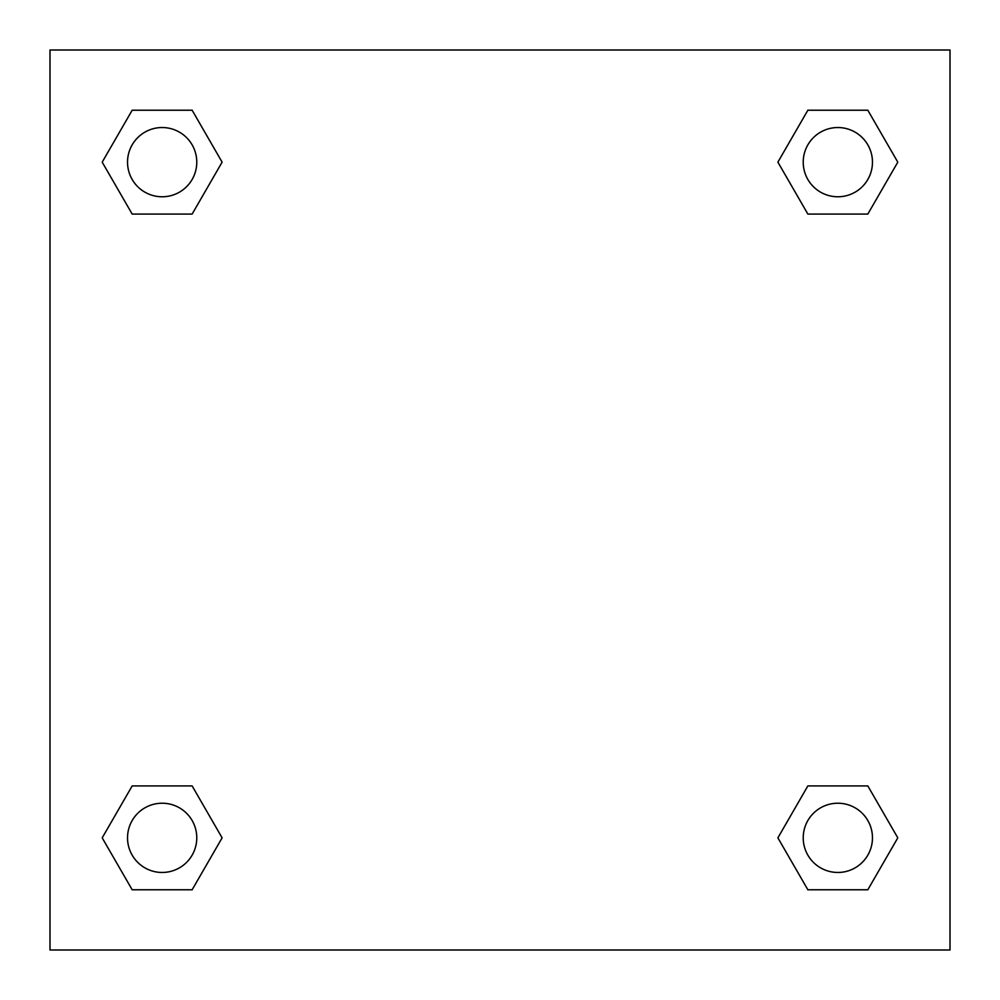 <?xml version="1.0" encoding="UTF-8"?>
<svg xmlns="http://www.w3.org/2000/svg" width="1000" height="1000" viewBox="0 0 1000 1000"><rect width="100%" height="100%" fill="white"/><g stroke="black" fill="none" stroke-linecap="round" stroke-linejoin="round"><path stroke-width="1.5" d="M867.825 214.075L807.862 214.075L867.825 214.075L897.8 162.15L867.825 214.075L807.862 214.075L777.887 162.15L807.862 110.225L777.887 162.15M132.175 110.225L192.138 110.225L132.175 110.225L192.138 110.225L222.113 162.15L192.138 214.075L132.175 214.075L192.138 214.075L132.175 214.075L102.2 162.15L132.175 110.225L102.2 162.15M132.175 785.925L192.138 785.925L132.175 785.925L102.2 837.85L132.175 785.925L192.138 785.925L222.113 837.85L192.138 889.775L132.175 889.775L192.138 889.775L132.175 889.775L102.2 837.85M824.762 785.925L807.862 785.925L824.762 785.925L807.862 785.925L777.887 837.85L807.862 785.925L867.825 785.925L807.862 785.925L867.825 785.925L897.8 837.85L867.825 889.775L807.862 889.775L867.825 889.775L807.862 889.775L777.887 837.85M950 50L50 50L50 950L950 950L950 50M807.862 110.225L867.825 110.225L807.862 110.225L867.825 110.225L897.8 162.15M872.463 837.85A34.613 34.613 0 0 0 820.537 807.862A34.613 34.613 0 0 0 820.537 867.825A34.613 34.613 0 0 0 872.463 837.85M196.775 837.85A34.613 34.613 0 0 0 144.85 807.862A34.613 34.613 0 0 0 144.85 867.825A34.613 34.613 0 0 0 196.775 837.85M872.463 162.15A34.613 34.613 0 0 0 820.537 132.175A34.613 34.613 0 0 0 820.537 192.138A34.613 34.613 0 0 0 872.463 162.15M196.775 162.15A34.613 34.613 0 0 0 144.85 132.175A34.613 34.613 0 0 0 144.85 192.138A34.613 34.613 0 0 0 196.775 162.15M175.238 785.925L192.138 785.925M824.762 214.075L807.862 214.075M192.138 214.075L175.238 214.075"/></g></svg>
